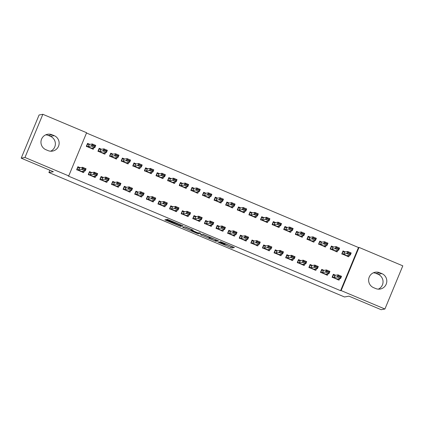 <?xml version="1.0" encoding="UTF-8"?>
<svg xmlns="http://www.w3.org/2000/svg" width="424" height="424" viewBox="0 0 424 424"><rect width="100%" height="100%" fill="white"/><g stroke="black" fill="none" stroke-linecap="round" stroke-linejoin="round"><path stroke-width="0.64" d="M217.851 242.099L231.939 248.008L234.414 247.552L220.401 241.638L225.669 244.304L219.123 241.866L224.603 244.494L217.851 242.099M173.326 223.077L166.833 220.098L165.561 219.643L164.862 219.775L165.869 220.273L180.597 226.389L183.062 225.939L182.055 225.436L167.332 219.319L166.489 219.478L167.501 219.977L181.064 225.335L179.32 225.934M173.305 223.088L179.421 225.642M68.741 175.907L24.963 157.474L42.85 114.3L86.623 132.728L68.741 175.907L68.184 176.008L340.583 290.684L341.14 290.583L359.027 247.409L402.8 265.837L384.918 309.011L341.14 290.583M384.918 309.011L381.149 309.7L348.989 296.159L344.526 296.975L48.903 172.52L53.366 171.704L21.2 158.163L24.963 157.474M200.314 234.689L216.044 241.314L218.514 240.858L202.778 234.239L200.314 234.689M191.033 230.545L191.505 229.411L191.033 230.545L197.149 233.105L197.043 233.396L182.585 227.238L185.055 226.782L193.095 230.158M193.09 230.163L192.083 230.349L196.911 232.458L198.188 232.914L199.227 232.723L200.828 233.391L198.321 233.852L197.043 233.396M49.852 170.225L48.903 172.52M91.865 172.616L89.501 171.619L88.293 174.534L95.257 177.471L95.898 175.923M101.532 149.28L99.168 148.283L97.96 151.198L104.924 154.129L105.565 152.587M115.09 182.394L112.72 181.398L111.512 184.313L118.482 187.244L119.123 185.701M124.757 159.053L122.388 158.057L121.179 160.977L128.149 163.908L128.79 162.36M138.309 192.167L135.945 191.171L134.737 194.091L141.701 197.022L142.342 195.475M147.976 168.832L145.612 167.835L144.404 170.75L151.368 173.686L152.009 172.139M161.533 201.946L159.164 200.95L157.956 203.864L164.925 206.801L165.567 205.253M171.201 178.605L168.832 177.608L167.623 180.529L174.593 183.459L175.234 181.917M184.758 211.724L182.389 210.728L181.181 213.643L188.15 216.574L188.786 215.032M194.425 188.383L192.056 187.387L190.848 190.302L197.817 193.238L198.453 191.69M207.977 221.498L205.614 220.501L204.405 223.422L211.369 226.352L212.011 224.805M217.644 198.162L215.281 197.165L214.072 200.08L221.037 203.011L221.678 201.469M231.202 231.276L228.833 230.28L227.624 233.195L234.594 236.131L235.235 234.583M240.869 207.935L238.5 206.939L237.292 209.859L244.261 212.79L244.902 211.242M254.427 241.049L252.057 240.053L250.849 242.973L257.813 245.904L258.454 244.362M264.094 217.713L261.725 216.717L260.516 219.632L267.48 222.568L268.122 221.021M277.646 250.828L275.282 249.831L274.074 252.746L281.038 255.683L281.679 254.135M287.313 227.492L284.949 226.496L283.741 229.411L290.705 232.341L291.346 230.799M300.87 260.606L298.501 259.61L297.293 262.525L304.262 265.456L304.904 263.913M310.538 237.265L308.169 236.269L306.96 239.189L313.93 242.12L314.571 240.572M324.09 270.38L321.726 269.383L320.518 272.303L327.482 275.234L328.123 273.687M333.757 247.044L331.393 246.047L330.185 248.962L337.149 251.898L337.79 250.351M340.583 290.684L358.466 247.51L86.507 133.014M345.369 251.93L343.005 250.934L341.797 253.854L348.761 256.785L349.403 255.237M335.702 275.271L333.338 274.275L332.13 277.19L339.094 280.121L339.735 278.579M322.15 242.152L319.781 241.155L318.572 244.076L325.542 247.007L326.178 245.464M312.483 265.493L310.114 264.497L308.905 267.412L315.875 270.348L316.511 268.8M298.925 232.379L296.556 231.382L295.348 234.297L302.317 237.233L302.959 235.686M289.258 255.714L286.889 254.718L285.681 257.638L292.65 260.569L293.291 259.022M275.701 222.6L273.337 221.604L272.129 224.524L279.093 227.455L279.734 225.907M266.034 245.941L263.67 244.945L262.461 247.86L269.425 250.796L270.067 249.248M252.481 212.827L250.112 211.83L248.904 214.745L255.873 217.676L256.509 216.134M242.814 236.163L240.445 235.166L239.237 238.087L246.206 241.018L246.842 239.47M229.257 203.048L226.893 202.052L225.685 204.967L232.649 207.903L233.29 206.356M219.59 226.384L217.226 225.388L216.017 228.308L222.982 231.239L223.623 229.697M206.038 193.27L203.668 192.273L202.46 195.194L209.424 198.125L210.066 196.577M196.37 216.611L194.001 215.615L192.793 218.53L199.757 221.466L200.398 219.918M182.813 183.497L180.444 182.5L179.235 185.415L186.205 188.351L186.846 186.804M173.146 206.833L170.777 205.836L169.568 208.756L176.538 211.687L177.179 210.14M159.588 173.718L157.225 172.722L156.016 175.642L162.98 178.573L163.622 177.025M149.921 197.059L147.557 196.063L146.349 198.978L153.313 201.909L153.954 200.367M136.369 163.945L134 162.943L132.792 165.864L139.761 168.794L140.397 167.252M126.702 187.281L124.333 186.284L123.124 189.199L130.094 192.136L130.73 190.588M113.144 154.166L110.775 153.17L109.567 156.085L116.536 159.021L117.178 157.474M103.477 177.502L101.108 176.506L99.9 179.426L106.869 182.357L107.511 180.809M89.92 144.388L87.556 143.392L86.348 146.312L93.312 149.243L93.953 147.695M80.253 167.729L77.889 166.733L76.68 169.648L83.645 172.584L84.286 171.036M45.909 149.709A8.098 8.045 -100.4 0 1 47.546 134.275A8.098 8.045 -100.4 0 1 52.094 134.774L54.187 135.654A8.098 8.045 -100.4 0 1 52.55 151.087A8.098 8.045 -100.4 0 1 47.997 150.589L45.909 149.709M21.2 158.163L39.082 114.989L42.85 114.3M358.466 247.51L359.027 247.409M381.854 273.602A8.098 8.045 -100.4 0 1 380.217 289.036A8.098 8.045 -100.4 0 1 375.669 288.537L373.581 287.658A8.098 8.045 -100.4 0 1 375.219 272.224A8.098 8.045 -100.4 0 1 379.766 272.722L381.854 273.602L378.091 274.291A8.098 8.045 -100.4 0 1 378.293 289.152M373.374 272.796A8.098 8.045 -100.4 0 1 376.003 273.411L378.091 274.291M45.707 134.848A8.098 8.045 -100.4 0 1 48.331 135.463L50.419 136.343A8.098 8.045 -100.4 0 1 50.626 151.204M225.928 244.187L232.755 246.779M202.444 234.302L209.175 237.133M213.701 240.297L214.597 240.615L216.765 240.217L216.054 239.867L210.32 237.716L208.815 237.997L213.701 240.297M191.404 229.654L184.721 226.84M197.722 232.999L197.149 233.105M197.732 232.993L192.899 230.884L191.054 230.534M181.112 225.218L181.408 225.165M348.279 255.444L347.876 256.414M342.846 251.315L343.196 251.252L342.073 253.965M348.406 252.709L348.263 253.059L350.001 253.796L350.15 253.446L348.406 252.709L347.717 251.501L351.199 252.969L350.33 255.068L346.848 253.605L347.717 251.501L344.648 252.063L343.414 251.755L343.196 251.252L344.982 251.999M348.263 253.059L343.779 254.162L342.544 253.859L347.786 256.064L347.261 255.63L350.33 255.068L350.001 253.796M343.414 251.755L343.196 251.252M341.988 254.167L342.544 253.859M347.786 256.064L347.791 256.61M350.15 253.446L351.199 252.969M332.405 277.307L333.529 274.588L333.179 274.651M338.209 279.75L338.612 278.78M335.315 275.34L333.529 274.588L333.746 275.096L334.981 275.399L338.05 274.842L341.532 276.305L340.663 278.409L337.589 278.971L338.124 279.951M338.596 276.4L340.334 277.132L340.483 276.782L338.739 276.05L337.181 276.941L338.05 274.842L338.739 276.05M332.321 277.503L337.181 276.941L340.663 278.409L340.334 277.132M341.532 276.305L340.483 276.782M336.667 250.558L336.264 251.522M331.234 246.424L331.584 246.36L330.46 249.079M336.794 247.823L336.651 248.173L338.389 248.904L338.538 248.554L336.794 247.823L336.105 246.614L339.587 248.082L338.718 250.181L335.236 248.713L336.105 246.614L333.036 247.176L331.801 246.869L331.584 246.36L333.37 247.113M336.651 248.173L332.167 249.275L330.932 248.968L336.179 251.178L335.644 250.748L338.718 250.181L338.389 248.904M330.376 249.28L330.932 248.968M336.179 251.178L336.184 251.724M338.538 248.554L339.587 248.082M325.054 245.666L324.651 246.636M319.622 241.537L319.972 241.473L318.848 244.192M325.181 242.936L325.038 243.286L326.782 244.017L326.925 243.668L325.181 242.936L324.493 241.728L327.98 243.191L327.105 245.295L323.623 243.827L324.493 241.728L321.424 242.284L320.189 241.982L319.972 241.473L321.758 242.226M325.038 243.286L320.555 244.388L319.32 244.081L324.567 246.291L324.037 245.851L327.105 245.295L326.782 244.017M318.763 244.388L319.32 244.081M324.567 246.291L324.572 246.837M326.925 243.668L327.98 243.191M320.793 272.42L321.917 269.701L321.567 269.765M326.597 274.863L326.999 273.893M323.703 270.454L321.917 269.701L322.134 270.205L323.369 270.512L326.438 269.95L329.92 271.418L329.051 273.517L325.976 274.084L326.517 275.059M326.984 271.514L328.722 272.245L328.87 271.895L327.127 271.159L325.568 272.054L326.438 269.95L327.127 271.159M320.708 272.616L325.568 272.054L329.051 273.517L328.722 272.245M329.92 271.418L328.87 271.895M309.181 267.528L310.304 264.809L309.955 264.878M314.984 269.971L315.387 269.007M312.096 265.562L310.304 264.809L310.522 265.318L311.757 265.625L314.825 265.064L318.313 266.532L317.438 268.631L314.364 269.198L314.905 270.173M315.371 266.622L317.115 267.358L317.258 267.003L315.514 266.272L313.956 267.162L314.825 265.064L315.514 266.272M309.096 267.729L313.956 267.162L317.438 268.631L317.115 267.358M318.313 266.532L317.258 267.003M313.442 240.779L313.045 241.749M308.015 236.65L308.365 236.587L307.236 239.3M313.575 238.044L313.426 238.394L315.17 239.131L315.313 238.781L313.575 238.044L312.88 236.836L316.368 238.304L315.498 240.403L312.011 238.94L312.88 236.836L309.817 237.398L308.582 237.09L308.365 236.587L310.151 237.339M313.426 238.394L308.942 239.496L307.707 239.194L312.954 241.399L312.43 240.964L315.498 240.403L315.17 239.131M308.582 237.09L308.365 236.587M307.156 239.502L307.707 239.194M312.954 241.399L312.96 241.945M315.313 238.781L316.368 238.304M301.83 235.892L301.432 236.857M296.403 231.758L296.752 231.695L295.623 234.414M301.962 233.158L301.814 233.507L303.558 234.239L303.701 233.889L301.962 233.158L301.273 231.949L304.755 233.417L303.886 235.516L300.399 234.048L301.273 231.949L298.204 232.511L296.97 232.204L296.752 231.695L298.538 232.447M301.814 233.507L297.335 234.61L296.1 234.302L301.342 236.513L300.817 236.078L303.886 235.516L303.558 234.239M295.544 234.615L296.1 234.302M301.342 236.513L301.347 237.058M303.701 233.889L304.755 233.417M297.569 262.642L298.697 259.923L298.348 259.986M303.377 265.085L303.775 264.12M300.484 260.675L298.697 259.923L298.915 260.431L300.15 260.739L303.213 260.177L306.7 261.64L305.831 263.744L302.752 264.306L303.293 265.286M303.759 261.735L305.503 262.467L305.646 262.117L303.907 261.385L302.344 262.276L303.213 260.177L303.907 261.385M297.489 262.843L302.344 262.276L305.831 263.744L305.503 262.467M306.7 261.64L305.646 262.117M285.956 257.755L287.085 255.036L286.735 255.1M291.765 260.198L292.163 259.228M288.871 255.789L287.085 255.036L287.302 255.545L288.537 255.847L291.606 255.285L295.088 256.753L294.219 258.852L291.14 259.419L291.68 260.394M292.147 256.849L293.89 257.58L294.033 257.23L292.295 256.499L290.737 257.389L291.606 255.285L292.295 256.499M285.877 257.951L290.737 257.389L294.219 258.852L293.89 257.58M287.302 255.545L287.085 255.036M295.088 256.753L294.033 257.23M290.223 231.001L289.82 231.97M284.79 226.872L285.14 226.808L284.016 229.527M290.35 228.271L290.207 228.621L291.945 229.352L292.094 229.002L290.35 228.271L289.661 227.063L293.143 228.525L292.274 230.63L288.792 229.161L289.661 227.063L286.592 227.619L285.357 227.317L285.14 226.808L286.926 227.561M290.207 228.621L285.723 229.723L284.488 229.416L289.73 231.626L289.2 231.191L292.274 230.63L291.945 229.352M283.932 229.723L284.488 229.416M289.73 231.626L289.735 232.172M292.094 229.002L293.143 228.525M274.349 252.863L275.473 250.149L275.123 250.213M280.153 255.306L280.556 254.342M277.259 250.897L275.473 250.149L275.69 250.653L276.925 250.96L279.994 250.399L283.476 251.867L282.607 253.965L279.533 254.532L280.068 255.508M280.54 251.957L282.278 252.693L282.426 252.344L280.683 251.607L279.125 252.497L279.994 250.399L280.683 251.607M274.264 253.064L279.125 252.497L282.607 253.965L282.278 252.693M275.69 250.653L275.473 250.149M283.476 251.867L282.426 252.344M278.61 226.114L278.208 227.084M273.178 221.985L273.528 221.922L272.404 224.641M278.738 223.379L278.594 223.729L280.333 224.466L280.481 224.116L278.738 223.379L278.049 222.171L281.531 223.639L280.661 225.738L277.179 224.275L278.049 222.171L274.98 222.733L273.745 222.425L273.528 221.922L275.314 222.674M278.594 223.729L274.111 224.831L272.876 224.529L278.123 226.734L277.588 226.305L280.661 225.738L280.333 224.466M273.745 222.425L273.528 221.922M272.319 224.837L272.876 224.529M278.123 226.734L278.128 227.28M280.481 224.116L281.531 223.639M262.737 247.976L263.861 245.258L263.511 245.321M268.54 250.42L268.943 249.455M265.647 246.01L263.861 245.258L264.078 245.766L265.313 246.074L268.381 245.512L271.864 246.98L270.994 249.079L267.92 249.641L268.461 250.621M268.927 247.07L270.666 247.802L270.814 247.452L269.07 246.72L267.512 247.611L268.381 245.512L269.07 246.72M262.652 248.178L267.512 247.611L270.994 249.079L270.666 247.802M271.864 246.98L270.814 247.452M266.998 221.227L266.595 222.192M261.566 217.093L261.915 217.03L260.792 219.749M267.125 218.493L266.982 218.842L268.726 219.579L268.869 219.224L267.125 218.493L266.436 217.284L269.918 218.752L269.049 220.851L265.567 219.383L266.436 217.284L263.368 217.846L262.133 217.538L261.915 217.03L263.702 217.782M266.982 218.842L262.498 219.945L261.264 219.637L266.511 221.847L265.975 221.418L269.049 220.851L268.726 219.579M260.707 219.95L261.264 219.637M266.511 221.847L266.516 222.393M268.869 219.224L269.918 218.752M255.386 216.341L254.988 217.305M249.959 212.207L250.308 212.143L249.179 214.862M255.518 213.606L255.37 213.956L257.114 214.687L257.257 214.337L255.518 213.606L254.824 212.398L258.311 213.86L257.437 215.964L253.955 214.496L254.824 212.398L251.761 212.959L250.526 212.652L250.308 212.143L252.095 212.896M255.37 213.956L250.886 215.058L249.651 214.751L254.898 216.961L254.363 216.526L257.437 215.964L257.114 214.687M249.1 215.063L249.651 214.751M254.898 216.961L254.904 217.507M257.257 214.337L258.311 213.86M243.774 211.449L243.376 212.419M238.346 207.32L238.696 207.257L237.567 209.975M243.906 208.714L243.758 209.069L245.501 209.801L245.644 209.451L243.906 208.714L243.217 207.506L246.699 208.974L245.83 211.073L242.343 209.61L243.217 207.506L240.148 208.067L238.913 207.76L238.696 207.257L240.482 208.009M243.758 209.069L239.279 210.172L238.044 209.864L243.286 212.069L242.761 211.634L245.83 211.073L245.501 209.801M238.913 207.76L238.696 207.257M237.488 210.172L238.044 209.864M243.286 212.069L243.291 212.615M245.644 209.451L246.699 208.974M232.167 206.562L231.764 207.527M226.734 202.434L227.084 202.365L225.955 205.084M232.294 203.827L232.151 204.177L233.889 204.914L234.037 204.564L232.294 203.827L231.605 202.619L235.087 204.087L234.218 206.186L230.736 204.718L231.605 202.619L228.536 203.181L227.301 202.873L227.084 202.365L228.87 203.117M232.151 204.177L227.667 205.28L226.432 204.972L231.674 207.182L231.149 206.748L234.218 206.186L233.889 204.914M225.875 205.285L226.432 204.972M231.674 207.182L231.679 207.728M234.037 204.564L235.087 204.087M220.554 201.676L220.151 202.64M215.122 197.542L215.472 197.478L214.348 200.197M220.681 198.941L220.538 199.291L222.277 200.022L222.425 199.672L220.681 198.941L219.992 197.732L223.475 199.195L222.605 201.299L219.123 199.831L219.992 197.732L216.924 198.294L215.689 197.987L215.472 197.478L217.258 198.231M220.538 199.291L216.054 200.393L214.82 200.086L220.061 202.296L219.531 201.861L222.605 201.299L222.277 200.022M214.263 200.398L214.82 200.086M220.061 202.296L220.072 202.842M222.425 199.672L223.475 199.195M208.942 196.784L208.539 197.754M203.509 192.655L203.859 192.591L202.736 195.31M209.069 194.054L208.926 194.404L210.67 195.135L210.813 194.786L209.069 194.054L208.38 192.841L211.862 194.309L210.993 196.413L207.511 194.945L208.38 192.841L205.311 193.402L204.077 193.1L203.859 192.591L205.645 193.344M208.926 194.404L204.442 195.506L203.207 195.199L208.454 197.404L207.919 196.975L210.993 196.413L210.67 195.135M202.651 195.506L203.207 195.199M208.454 197.404L208.46 197.95M210.813 194.786L211.862 194.309M197.33 191.897L196.927 192.867M191.897 187.768L192.247 187.705L191.123 190.418M197.457 189.162L197.314 189.512L199.057 190.249L199.201 189.899L197.457 189.162L196.768 187.954L200.255 189.422L199.381 191.521L195.899 190.053L196.768 187.954L193.699 188.516L192.464 188.208L192.247 187.705L194.038 188.452M197.314 189.512L192.83 190.614L191.595 190.312L196.842 192.517L196.317 192.083L199.381 191.521L199.057 190.249M192.464 188.208L192.247 187.705M191.038 190.62L191.595 190.312M196.842 192.517L196.847 193.063M199.201 189.899L200.255 189.422M185.717 187.011L185.32 187.975M180.29 182.877L180.64 182.813L179.511 185.532M185.85 184.276L185.701 184.626L187.445 185.357L187.588 185.007L185.85 184.276L185.161 183.067L188.643 184.535L187.774 186.634L184.286 185.166L185.161 183.067L182.092 183.629L180.857 183.322L180.64 182.813L182.426 183.566M185.701 184.626L181.218 185.728L179.988 185.421L185.23 187.631L184.694 187.201L187.774 186.634L187.445 185.357M179.432 185.733L179.988 185.421M185.23 187.631L185.235 188.177M187.588 185.007L188.643 184.535M174.105 182.119L173.708 183.089M168.678 177.99L169.028 177.926L167.899 180.645M174.238 179.389L174.089 179.739L175.833 180.47L175.976 180.121L174.238 179.389L173.548 178.181L177.031 179.643L176.161 181.748L172.679 180.279L173.548 178.181L170.48 178.737L169.245 178.435L169.028 177.926L170.814 178.679M174.089 179.739L169.611 180.841L168.376 180.534L173.617 182.739L173.093 182.304L176.161 181.748L175.833 180.47M167.819 180.841L168.376 180.534M173.617 182.739L173.623 183.285M175.976 180.121L177.031 179.643M162.498 177.232L162.095 178.202M157.066 173.103L157.415 173.04L156.292 175.753M162.625 174.497L162.482 174.847L164.221 175.584L164.369 175.234L162.625 174.497L161.936 173.289L165.418 174.757L164.549 176.856L161.067 175.393L161.936 173.289L158.868 173.851L157.633 173.543L157.415 173.04L159.201 173.787M162.482 174.847L157.998 175.949L156.763 175.647L162.005 177.852L161.48 177.418L164.549 176.856L164.221 175.584M157.633 173.543L157.415 173.04M156.207 175.955L156.763 175.647M162.005 177.852L162.01 178.398M164.369 175.234L165.418 174.757M150.886 172.345L150.483 173.31M145.453 168.211L145.803 168.148L144.679 170.867M151.013 169.611L150.87 169.96L152.608 170.692L152.757 170.342L151.013 169.611L150.324 168.402L153.806 169.87L152.937 171.969L149.455 170.501L150.324 168.402L147.255 168.964L146.02 168.657L145.803 168.148L147.589 168.9M150.87 169.96L146.386 171.063L145.151 170.755L150.398 172.966L149.863 172.536L152.937 171.969L152.608 170.692M144.595 171.068L145.151 170.755M150.398 172.966L150.403 173.511M152.757 170.342L153.806 169.87M139.273 167.453L138.871 168.423M133.841 163.325L134.191 163.261L133.067 165.98M139.401 164.724L139.257 165.074L141.001 165.805L141.144 165.455L139.401 164.724L138.712 163.516L142.199 164.978L141.325 167.083L137.842 165.614L138.712 163.516L135.643 164.072L134.408 163.77L134.191 163.261L135.977 164.014M139.257 165.074L134.774 166.176L133.539 165.869L138.786 168.079L138.251 167.644L141.325 167.083L141.001 165.805M132.982 166.176L133.539 165.869M138.786 168.079L138.791 168.625M141.144 165.455L142.199 164.978M127.661 162.567L127.264 163.537M122.234 158.438L122.584 158.375L121.455 161.088M127.794 159.832L127.645 160.182L129.389 160.919L129.532 160.569L127.794 159.832L127.099 158.624L130.587 160.092L129.718 162.191L126.23 160.728L127.099 158.624L124.036 159.186L122.801 158.878L122.584 158.375L124.37 159.127M127.645 160.182L123.161 161.284L121.927 160.982L127.174 163.187L126.638 162.758L129.718 162.191L129.389 160.919M122.801 158.878L122.584 158.375M121.375 161.29L121.927 160.982M127.174 163.187L127.179 163.733M129.532 160.569L130.587 160.092M116.049 157.68L115.651 158.645M110.622 153.546L110.971 153.483L109.843 156.202M116.181 154.946L116.033 155.295L117.777 156.027L117.92 155.677L116.181 154.946L115.492 153.737L118.974 155.205L118.105 157.304L114.618 155.836L115.492 153.737L112.424 154.299L111.189 153.992L110.971 153.483L112.758 154.235M116.033 155.295L111.554 156.398L110.32 156.09L115.561 158.3L115.026 157.871L118.105 157.304L117.777 156.027M109.763 156.403L110.32 156.09M115.561 158.3L115.567 158.846M117.92 155.677L118.974 155.205M251.125 243.09L252.248 240.371L251.898 240.435M256.928 245.533L257.331 244.563M254.034 241.124L252.248 240.371L252.466 240.88L253.7 241.182L256.769 240.625L260.251 242.088L259.382 244.192L256.308 244.754L256.849 245.729M257.315 242.184L259.059 242.915L259.202 242.565L257.458 241.834L255.9 242.724L256.769 240.625L257.458 241.834M251.04 243.286L255.9 242.724L259.382 244.192L259.059 242.915M260.251 242.088L259.202 242.565M239.512 238.198L240.641 235.484L240.291 235.548M245.321 240.647L245.719 239.677M242.427 236.232L240.641 235.484L240.858 235.988L242.093 236.295L245.157 235.733L248.644 237.202L247.775 239.3L244.696 239.867L245.236 240.843M245.703 237.292L247.446 238.028L247.589 237.679L245.851 236.942L244.288 237.838L245.157 235.733L245.851 236.942M239.433 238.399L244.288 237.838L247.775 239.3L247.446 238.028M240.858 235.988L240.641 235.484M248.644 237.202L247.589 237.679M227.9 233.311L229.029 230.592L228.679 230.656M233.709 235.755L234.106 234.79M230.815 231.345L229.029 230.592L229.246 231.101L230.481 231.409L233.55 230.847L237.032 232.315L236.163 234.414L233.083 234.981L233.624 235.956M234.09 232.405L235.834 233.136L235.977 232.787L234.239 232.055L232.675 232.946L233.55 230.847L234.239 232.055M227.821 233.513L232.675 232.946L236.163 234.414L235.834 233.136M237.032 232.315L235.977 232.787M216.293 228.425L217.417 225.706L217.067 225.769M222.097 230.868L222.499 229.898M219.203 226.458L217.417 225.706L217.634 226.215L218.869 226.517L221.938 225.96L225.42 227.423L224.55 229.527L221.476 230.089L222.012 231.069M222.483 227.518L224.222 228.25L224.37 227.9L222.627 227.169L221.068 228.059L221.938 225.96L222.627 227.169M216.208 228.621L221.068 228.059L224.55 229.527L224.222 228.25M225.42 227.423L224.37 227.9M204.681 223.533L205.804 220.819L205.454 220.883M210.484 225.981L210.887 225.012M207.59 221.572L205.804 220.819L206.022 221.323L207.257 221.63L210.325 221.068L213.807 222.536L212.938 224.635L209.864 225.202L210.405 226.178M210.871 222.627L212.609 223.363L212.758 223.013L211.014 222.277L209.456 223.172L210.325 221.068L211.014 222.277M204.596 223.734L209.456 223.172L212.938 224.635L212.609 223.363M206.022 221.323L205.804 220.819M213.807 222.536L212.758 223.013M193.068 218.646L194.192 215.927L193.842 215.991M198.872 221.089L199.275 220.125M195.978 216.68L194.192 215.927L194.409 216.436L195.644 216.744L198.713 216.182L202.195 217.65L201.326 219.749L198.252 220.316L198.792 221.291M199.259 217.74L201.002 218.471L201.146 218.122L199.402 217.39L197.844 218.281L198.713 216.182L199.402 217.39M192.984 218.848L197.844 218.281L201.326 219.749L201.002 218.471M202.195 217.65L201.146 218.122M181.456 213.76L182.58 211.041L182.23 211.104M187.26 216.203L187.662 215.233M184.371 211.793L182.58 211.041L182.802 211.549L184.032 211.852L187.101 211.295L190.588 212.758L189.714 214.862L186.639 215.424L187.18 216.404M187.647 212.853L189.39 213.585L189.533 213.235L187.79 212.504L186.231 213.394L187.101 211.295L187.79 212.504M181.371 213.956L186.231 213.394L189.714 214.862L189.39 213.585M190.588 212.758L189.533 213.235M169.844 208.873L170.973 206.154L170.623 206.218M175.653 211.316L176.05 210.346M172.759 206.907L170.973 206.154L171.19 206.658L172.425 206.965L175.494 206.403L178.976 207.871L178.107 209.97L175.027 210.537L175.568 211.512M176.034 207.961L177.778 208.698L177.921 208.348L176.183 207.612L174.619 208.507L175.494 206.403L176.183 207.612M169.764 209.069L174.619 208.507L178.107 209.97L177.778 208.698M171.19 206.658L170.973 206.154M178.976 207.871L177.921 208.348M158.232 203.981L159.36 201.262L159.011 201.326M164.04 206.424L164.438 205.46M161.147 202.015L159.36 201.262L159.578 201.771L160.813 202.078L163.881 201.517L167.363 202.985L166.494 205.084L163.415 205.651L163.956 206.626M164.422 203.075L166.166 203.806L166.309 203.456L164.57 202.725L163.012 203.615L163.881 201.517L164.57 202.725M158.152 204.183L163.012 203.615L166.494 205.084L166.166 203.806M167.363 202.985L166.309 203.456M146.624 199.095L147.748 196.376L147.398 196.439M152.428 201.538L152.831 200.573M149.534 197.128L147.748 196.376L147.965 196.884L149.2 197.187L152.269 196.63L155.751 198.093L154.882 200.197L151.808 200.759L152.343 201.739M152.815 198.188L154.553 198.92L154.702 198.57L152.958 197.838L151.4 198.729L152.269 196.63L152.958 197.838M146.54 199.296L151.4 198.729L154.882 200.197L154.553 198.92M155.751 198.093L154.702 198.57M135.012 194.208L136.136 191.489L135.786 191.553M140.816 196.651L141.219 195.681M137.922 192.242L136.136 191.489L136.353 191.993L137.588 192.3L140.657 191.738L144.139 193.206L143.27 195.305L140.196 195.872L140.736 196.847M141.203 193.302L142.941 194.033L143.089 193.683L141.346 192.947L139.787 193.842L140.657 191.738L141.346 192.947M134.927 194.404L139.787 193.842L143.27 195.305L142.941 194.033M144.139 193.206L143.089 193.683M123.4 189.316L124.523 186.597L124.174 186.666M129.203 191.759L129.606 190.795M126.31 187.35L124.523 186.597L124.741 187.106L125.976 187.413L129.044 186.852L132.532 188.32L131.657 190.418L128.583 190.986L129.124 191.961M129.59 188.41L131.334 189.146L131.477 188.791L129.733 188.06L128.175 188.95L129.044 186.852L129.733 188.06M123.315 189.517L128.175 188.95L131.657 190.418L131.334 189.146M132.532 188.32L131.477 188.791M111.788 184.429L112.917 181.711L112.567 181.774M117.596 186.873L117.994 185.908M114.703 182.463L112.917 181.711L113.134 182.219L114.369 182.527L117.432 181.965L120.92 183.428L120.05 185.532L116.971 186.094L117.512 187.074M117.978 183.523L119.722 184.255L119.865 183.905L118.126 183.173L116.563 184.064L117.432 181.965L118.126 183.173M111.708 184.631L116.563 184.064L120.05 185.532L119.722 184.255M120.92 183.428L119.865 183.905M100.175 179.543L101.304 176.824L100.954 176.888M105.984 181.986L106.382 181.016M103.09 177.577L101.304 176.824L101.522 177.333L102.756 177.635L105.825 177.073L109.307 178.541L108.438 180.64L105.359 181.207L105.899 182.182M106.366 178.637L108.109 179.368L108.253 179.018L106.514 178.287L104.956 179.177L105.825 177.073L106.514 178.287M100.096 179.739L104.956 179.177L108.438 180.64L108.109 179.368M101.522 177.333L101.304 176.824M109.307 178.541L108.253 179.018M104.442 152.788L104.039 153.758M99.009 148.66L99.359 148.596L98.236 151.315M104.569 150.059L104.426 150.409L106.164 151.14L106.313 150.79L104.569 150.059L103.88 148.851L107.362 150.313L106.493 152.417L103.011 150.949L103.88 148.851L100.811 149.407L99.576 149.105L99.359 148.596L101.145 149.349M104.426 150.409L99.942 151.511L98.707 151.204L103.949 153.414L103.419 152.979L106.493 152.417L106.164 151.14M98.151 151.511L98.707 151.204M103.949 153.414L103.954 153.96M106.313 150.79L107.362 150.313M88.568 174.651L89.692 171.937L89.342 172.001M94.372 177.1L94.775 176.13M91.478 172.685L89.692 171.937L89.909 172.441L91.144 172.748L94.213 172.186L97.695 173.654L96.826 175.753L93.752 176.32L94.287 177.296M94.759 173.745L96.497 174.481L96.645 174.132L94.902 173.395L93.344 174.285L94.213 172.186L94.902 173.395M88.483 174.852L93.344 174.285L96.826 175.753L96.497 174.481M89.909 172.441L89.692 171.937M97.695 173.654L96.645 174.132M92.83 147.902L92.427 148.872M87.397 143.773L87.747 143.709L86.623 146.428M92.957 145.167L92.814 145.517L94.552 146.254L94.7 145.904L92.957 145.167L92.268 143.959L95.75 145.427L94.881 147.526L91.398 146.063L92.268 143.959L89.199 144.52L87.964 144.213L87.747 143.709L89.533 144.462M92.814 145.517L88.33 146.619L87.095 146.317L92.342 148.522L91.812 148.087L94.881 147.526L94.552 146.254M86.538 146.624L87.095 146.317M92.342 148.522L92.347 149.068M94.7 145.904L95.75 145.427M76.956 169.764L78.08 167.045L77.73 167.109M82.76 172.208L83.162 171.243M79.866 167.798L78.08 167.045L78.297 167.554L79.532 167.862L82.6 167.3L86.083 168.768L85.213 170.867L82.139 171.429L82.68 172.409M83.146 168.858L84.885 169.589L85.033 169.24L83.29 168.508L81.731 169.399L82.6 167.3L83.29 168.508M76.871 169.966L81.731 169.399L85.213 170.867L84.885 169.589M86.083 168.768L85.033 169.24M232.426 246.842L231.939 248.008M231.149 246.386L230.661 247.552M216.473 240.27L216.044 241.314M214.888 240.562L214.767 240.858M201.623 234.451L201.315 235.198M210.452 237.392L210.32 237.716M209.292 236.899L208.841 237.986M183.899 226.988L183.592 227.736M198.75 232.808L198.321 233.852M191.966 229.607L191.627 230.428M175.064 222.494L174.948 222.78M174.741 222.356L174.529 222.854M173.49 221.832L173.257 222.399M167.724 219.431L167.501 219.977M181.027 225.351L180.597 226.389M166.07 219.796L165.869 220.273M379.766 272.722L376.003 273.411M52.094 134.774L48.331 135.463M54.187 135.654L50.419 136.343M344.553 252.047L343.684 254.146M344.648 252.063L343.779 254.162M334.112 277.503L334.981 275.399M334.017 277.487L334.886 275.388M332.877 277.195L338.119 279.405M332.941 247.16L332.072 249.259M333.036 247.176L332.167 249.275M321.328 242.274L320.459 244.372M321.424 242.284L320.555 244.388M322.5 272.611L323.369 270.512M322.404 272.6L323.274 270.496M321.265 272.309L326.512 274.514M310.887 267.724L311.757 265.625M310.792 267.708L311.661 265.61M309.653 267.417L314.899 269.627M309.716 237.382L308.847 239.486M309.817 237.398L308.942 239.496M298.109 232.495L297.235 234.594M298.204 232.511L297.335 234.61M299.275 262.838L300.15 260.739M299.18 262.822L300.049 260.723M298.04 262.53L303.287 264.74M287.668 257.951L288.537 255.847M287.567 257.935L288.442 255.831M286.433 257.644L291.675 259.848M286.497 227.608L285.628 229.707M286.592 227.619L285.723 229.723M276.056 253.059L276.925 250.96M275.96 253.043L276.83 250.944M274.821 252.757L280.063 254.962M274.885 222.717L274.015 224.821M274.98 222.733L274.111 224.831M264.444 248.173L265.313 246.074M264.348 248.157L265.217 246.058M263.209 247.865L268.456 250.075M263.272 217.83L262.403 219.929M263.368 217.846L262.498 219.945M251.66 212.943L250.791 215.042M251.761 212.959L250.886 215.058M240.048 208.052L239.178 210.156M240.148 208.067L239.279 210.172M228.441 203.165L227.566 205.264M228.536 203.181L227.667 205.28M216.828 198.278L215.959 200.377M216.924 198.294L216.054 200.393M205.216 193.386L204.347 195.491M205.311 193.402L204.442 195.506M193.604 188.5L192.734 190.599M193.699 188.516L192.83 190.614M181.991 183.613L181.122 185.712M182.092 183.629L181.218 185.728M170.384 178.721L169.51 180.825M170.48 178.737L169.611 180.841M158.772 173.835L157.903 175.934M158.868 173.851L157.998 175.949M147.16 168.948L146.291 171.047M147.255 168.964L146.386 171.063M135.548 164.062L134.678 166.16M135.643 164.072L134.774 166.176M123.935 159.17L123.066 161.274M124.036 159.186L123.161 161.284M112.328 154.283L111.454 156.382M112.424 154.299L111.554 156.398M252.831 243.286L253.7 241.182M252.736 243.27L253.605 241.166M251.596 242.978L256.843 245.183M241.219 238.394L242.093 236.295M241.124 238.378L241.993 236.279M239.984 238.092L245.231 240.297M229.612 233.507L230.481 231.409M229.511 233.492L230.38 231.393M228.377 233.2L233.619 235.41M218 228.621L218.869 226.517M217.899 228.605L218.773 226.501M216.765 228.313L222.006 230.524M206.387 223.729L207.257 221.63M206.292 223.713L207.161 221.614M205.152 223.427L210.399 225.632M194.775 218.842L195.644 216.744M194.68 218.826L195.549 216.728M193.54 218.535L198.787 220.745M183.163 213.956L184.032 211.852M183.067 213.94L183.937 211.841M181.928 213.648L187.175 215.858M171.556 209.064L172.425 206.965M171.455 209.053L172.324 206.949M170.321 208.762L175.562 210.967M159.943 204.177L160.813 202.078M159.843 204.161L160.717 202.062M158.709 203.87L163.95 206.08M148.331 199.291L149.2 197.187M148.236 199.275L149.105 197.176M147.096 198.983L152.338 201.193M136.719 194.399L137.588 192.3M136.623 194.388L137.493 192.284M135.484 194.097L140.731 196.301M125.107 189.512L125.976 187.413M125.011 189.496L125.88 187.397M123.872 189.205L129.119 191.415M113.494 184.626L114.369 182.527M113.399 184.61L114.268 182.511M112.259 184.318L117.506 186.528M101.887 179.739L102.756 177.635M101.787 179.723L102.661 177.619M100.652 179.432L105.894 181.636M100.716 149.396L99.847 151.495M100.811 149.407L99.942 151.511M90.275 174.847L91.144 172.748M90.18 174.831L91.049 172.732M89.04 174.545L94.282 176.75M89.104 144.505L88.234 146.609M89.199 144.52L88.33 146.619M78.663 169.96L79.532 167.862M78.567 169.945L79.436 167.846M77.428 169.653L82.675 171.863M224.794 244.081L224.63 244.484M226.029 243.948L225.902 244.251M209.276 236.894L208.815 237.997M181.175 225.065L181.064 225.335"/></g></svg>
